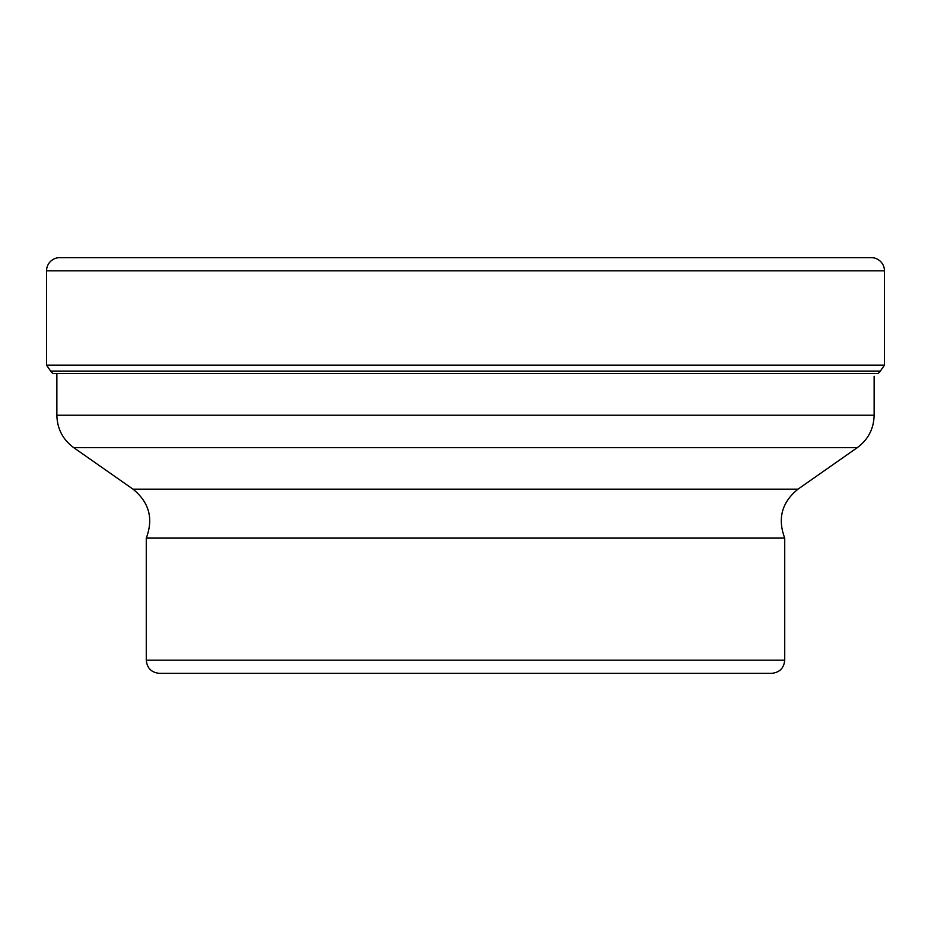 <?xml version="1.0" encoding="UTF-8"?>
<svg xmlns="http://www.w3.org/2000/svg" width="931" height="931" viewBox="0 0 931 931"><rect width="100%" height="100%" fill="white"/><g stroke="black" fill="none" stroke-linecap="round" stroke-linejoin="round"><path stroke-width="1.4" d="M59.747 257.643A13.197 13.197 0 0 0 46.55 270.84A13.197 13.197 0 0 1 59.747 257.643L871.253 257.643A13.197 13.197 0 0 1 884.45 270.84L884.45 365.127L46.55 365.127L46.55 270.84L46.55 365.127L50.646 371.085L46.55 365.127M52.997 373.482A9.741 9.741 0 0 1 50.646 371.085A9.741 9.741 0 0 0 52.997 373.482L878.003 373.482A9.741 9.741 0 0 0 880.354 371.085L884.45 365.127M146.272 538.095L784.728 538.095L784.728 660.16L146.272 660.16L146.272 538.095C153.603 518.602 149.181 502.286 133.005 489.159L73.735 447.66L857.265 447.66C868.169 439.595 873.79 428.784 874.139 415.226L56.861 415.226L56.861 373.482M784.728 660.16C783.949 668.167 779.55 672.566 771.531 673.357L159.469 673.357C151.45 672.566 147.051 668.167 146.272 660.16M331.901 673.357L599.098 673.357M46.55 270.84L884.45 270.84M880.354 371.085L50.646 371.085M857.265 447.66L797.995 489.159L133.005 489.159M56.861 415.226C57.21 428.784 62.831 439.595 73.735 447.66M874.139 415.226L874.139 376.264M797.995 489.159C781.819 502.286 777.397 518.602 784.728 538.095"/></g></svg>
